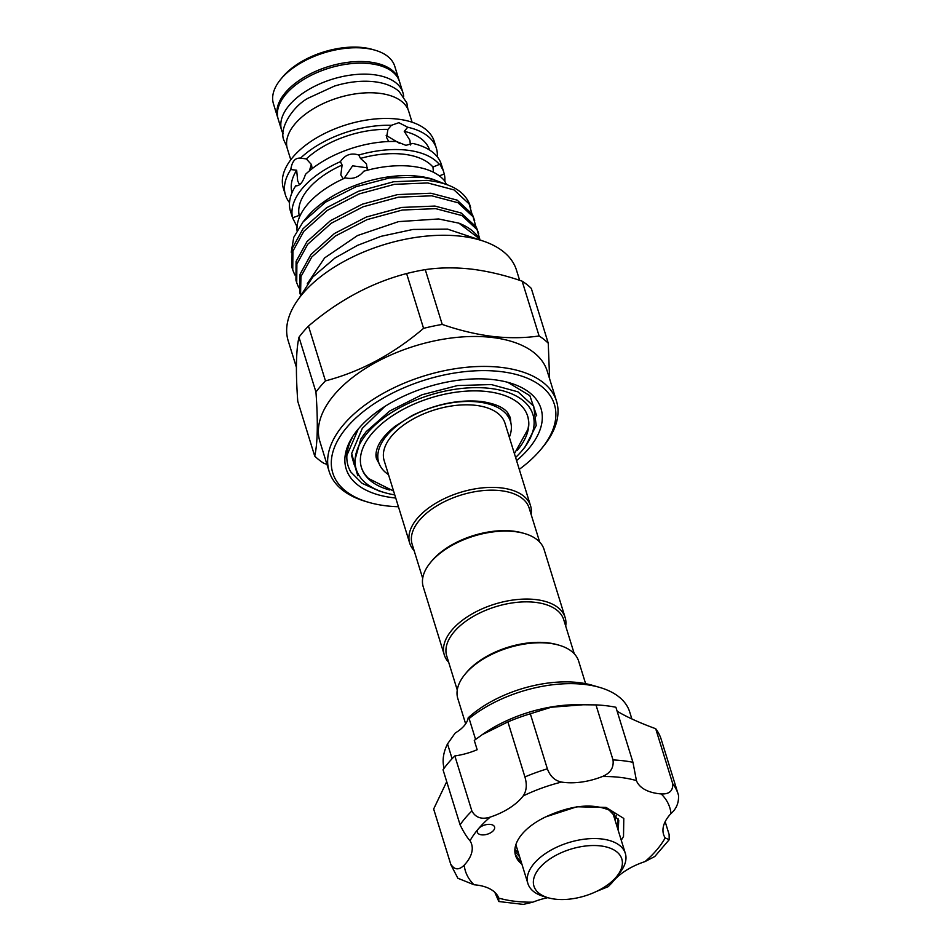 <?xml version="1.0" encoding="UTF-8"?>
<svg xmlns="http://www.w3.org/2000/svg" width="952" height="952" viewBox="0 0 952 952"><rect width="100%" height="100%" fill="white"/><g stroke="black" fill="none" stroke-linecap="round" stroke-linejoin="round"><path stroke-width="1.43" d="M403.672 96.438A63.498 33.725 162.8 0 0 402.922 92.653A63.498 33.725 162.8 0 0 373.589 74.672A63.498 33.725 162.8 0 0 307.579 90.178A63.498 33.725 162.8 0 0 281.613 130.198A63.498 33.725 162.8 0 0 283.149 133.744M402.922 92.653L399.519 81.646A63.498 33.725 162.8 0 0 370.173 63.665A63.498 33.725 162.8 0 0 304.176 79.171A63.498 33.725 162.8 0 0 278.21 119.19L281.613 130.198M349.551 443.18L347.528 449.927A99.341 52.753 -17.2 0 1 352.062 438.122M296.953 185.866L295.798 185.723C299.678 186.152 302.903 182.367 305.461 174.383A78.992 41.947 -17.2 0 1 396.413 141.491L405.885 145.347L412.716 143.454M412.728 143.443L412.74 143.431A78.992 41.947 -17.2 0 1 441.383 164.47L443.346 170.813L439.919 164.184L432.958 167.04L433.434 172.122M312.137 168.671L311.494 164.625L306.33 158.901A71.995 38.235 -17.2 0 1 387.928 129.389L386.583 137.469L388.713 141.527M410.383 145.001L409.907 140.253L404.243 131.328L407.73 127.247A78.992 41.947 -17.2 0 1 436.373 148.286A78.992 41.947 -17.2 0 1 437.325 156.854M299.701 216.58L299.19 215.414L292.561 217.806L290.467 211.189A78.992 41.947 -17.2 0 1 295.798 185.723L296.37 185.842M292.05 192.625A71.995 38.235 -17.2 0 1 296.667 170.241L297.678 180.832L299.547 184.759M297.036 230.539A78.992 41.947 -17.2 0 1 345.409 177.857C352.668 179.547 358.797 177.334 363.783 171.205A78.992 41.947 -17.2 0 1 412.394 166.386A78.992 41.947 -17.2 0 1 444.596 180.832L446.393 184.414M299.19 215.414A71.995 38.235 -17.2 0 1 342.101 165.053L340.828 174.906L343.196 178.857M367.341 170.23L366.472 163.875L360.475 158.401A71.995 38.235 -17.2 0 1 432.958 167.04M465.647 723.853L457.829 698.613A63.248 33.582 -17.2 0 1 464.945 674.373A63.248 33.582 -17.2 0 1 465.564 673.635A63.248 33.582 -17.2 0 1 559.098 645.218A63.248 33.582 -17.2 0 1 578.661 661.2L585.611 683.667M393.581 491.065L368.638 478.547A86.989 46.196 -17.2 0 1 361.391 467.349M527.587 415.905A86.989 46.196 -17.2 0 1 527.932 429.245L514.413 453.664M389.594 489.994A86.989 46.196 -17.2 0 1 361.486 467.682A86.989 46.196 -17.2 0 1 397.067 412.847A86.989 46.196 -17.2 0 1 487.495 391.605A86.989 46.196 -17.2 0 1 527.694 416.238A86.989 46.196 -17.2 0 1 517.103 450.534M394.771 494.897A92.487 49.123 -17.2 0 1 384.846 492.684A92.487 49.123 -17.2 0 1 367.543 432.779A92.487 49.123 -17.2 0 1 489.423 388.333A92.487 49.123 -17.2 0 1 522.541 450.058A92.487 49.123 -17.2 0 1 521.636 451.129A92.487 49.123 -17.2 0 1 515.603 457.495M384.775 406.516L362.295 428.388L351.669 453.473L357.797 475.738L354.013 463.184L360.808 439.074L366.175 431.649L389.749 410.99L421.986 394.771L457.579 385.548L491.256 384.548L517.971 391.843L533.715 406.254L536.202 425.568L525.135 446.893L522.541 450.058M358.261 429.043L346.278 456.805L347.528 449.927M346.873 455.58A99.234 52.705 162.8 0 0 350.872 472.049L362.093 483.318L379.301 491.065L384.846 492.684M414.12 550.625A63.248 33.582 -17.2 0 1 409.729 543.211A63.248 33.582 -17.2 0 1 417.452 518.233A63.248 33.582 -17.2 0 1 481.45 487.971A63.248 33.582 -17.2 0 1 530.562 505.81A63.248 33.582 -17.2 0 1 531.121 514.401M409.729 543.211L384.168 460.661A63.248 33.582 -17.2 0 1 391.903 435.683A63.248 33.582 -17.2 0 1 455.901 405.409A63.248 33.582 -17.2 0 1 505 423.259L530.562 505.81M422.688 578.316L412.145 544.235A61.249 32.523 -17.2 0 1 419.63 520.054A61.249 32.523 -17.2 0 1 481.593 490.744A61.249 32.523 -17.2 0 1 529.145 508.023L539.701 542.105M448.69 662.318A63.248 33.582 -17.2 0 1 444.298 654.905L423.259 586.92A63.248 33.582 -17.2 0 1 430.375 562.68L431.553 561.24A61.249 32.523 -17.2 0 1 432.148 560.526A61.249 32.523 -17.2 0 1 522.731 533.013L524.528 533.537A63.248 33.582 -17.2 0 1 544.092 549.518L565.131 617.503A63.248 33.582 -17.2 0 1 565.702 626.095M388.499 474.643A68.996 36.64 -17.2 0 1 378.682 462.363A68.996 36.64 -17.2 0 1 406.897 418.868A68.996 36.64 -17.2 0 1 478.618 402.03A68.996 36.64 -17.2 0 1 510.498 421.558A68.996 36.64 -17.2 0 1 509.332 437.242M395.734 498.015A101.995 54.169 -17.2 0 1 393.283 497.753A101.995 54.169 -17.2 0 1 357.631 429.792A101.995 54.169 -17.2 0 1 493.886 379.693A101.995 54.169 -17.2 0 1 509.463 382.799A101.995 54.169 -17.2 0 1 516.567 460.613M536.726 415.869L529.859 395.675L507.761 382.323M291.229 252.244L293.751 237.322L303.045 221.935L306.651 217.544A83.943 44.577 -17.2 0 1 418.797 176.31A83.943 44.577 -17.2 0 1 431.613 178.857L445.238 184.022M303.045 221.935L325.513 202.169L355.977 186.723L389.713 177.917L421.427 177.131L434.517 179.702M294.811 274.95L292.752 269.963L292.907 251.161L303.819 231.336L327.321 210.38L359.154 193.922L394.425 184.331L427.745 182.951L453.985 189.876L469.122 203.918L471.74 213.141M470.716 207.833L469.943 205.334A94.189 50.028 -17.2 0 0 469.193 203.228C463.469 190.459 449.38 182.832 426.936 180.368L393.628 181.749L358.345 191.328L326.512 207.798L303.022 228.754L292.109 248.579L291.943 267.381L292.752 269.963M478.666 233.537L476.274 227.028L461.137 212.986L434.897 206.06L401.577 207.441L366.306 217.032L334.473 233.49L310.971 254.446L300.058 274.271L299.904 293.073L300.546 295.144L300.951 276.556L311.768 257.04L335.271 236.084L367.103 219.614L402.387 210.023L435.695 208.655L461.934 215.569L477.083 229.622L479.689 238.833M298.797 287.79L296.726 282.815L296.881 264.013L307.793 244.188L331.296 223.232L363.128 206.774L398.4 197.183L431.72 195.803L457.96 202.728L473.096 216.77L475.714 225.993M474.691 220.685L472.299 214.188L457.162 200.134L430.923 193.22L397.603 194.589L362.331 204.18L330.499 220.65L306.996 241.594L296.084 261.419L295.929 280.233L296.726 282.815M479.796 239.023L458.888 223.161A94.189 50.028 -17.2 0 1 479.392 238.797M458.888 223.161L438.586 218.96L398.567 221.626L357.547 235.537L324.62 257.909L307.234 283.851M277.984 118.381A63.498 33.725 -17.2 0 1 277.71 117.572L273.45 103.816A63.498 33.725 -17.2 0 1 280.59 79.48L282.363 77.314A60.5 32.13 -17.2 0 1 363.188 47.6A60.5 32.13 -17.2 0 1 372.422 49.433L375.112 50.218A63.498 33.725 -17.2 0 1 394.759 66.259L399.019 80.028A63.498 33.725 -17.2 0 1 399.245 80.837M280.59 79.48A63.498 33.725 -17.2 0 1 365.413 48.29A63.498 33.725 -17.2 0 1 375.112 50.218M277.71 117.572A63.498 33.725 -17.2 0 1 303.676 77.552A63.498 33.725 -17.2 0 1 369.673 62.047A63.498 33.725 -17.2 0 1 399.019 80.028M290.776 159.781L287.385 148.821A63.498 33.725 -17.2 0 1 313.351 108.79A63.498 33.725 -17.2 0 1 379.348 93.296A63.498 33.725 -17.2 0 1 408.694 111.265L412.085 122.225M289.515 202.609A78.992 41.947 -17.2 0 1 285.457 195.005L283.351 188.198A78.992 41.947 -17.2 0 1 315.647 138.409A78.992 41.947 -17.2 0 1 397.769 119.119A78.992 41.947 -17.2 0 1 434.267 141.479L436.373 148.286M407.73 127.247L398.864 122.689L391.403 125.307L387.928 129.389M285.457 195.005A78.992 41.947 -17.2 0 1 290.788 169.539L296.667 170.241M306.33 158.901L299.678 158.044M391.403 125.307A78.992 41.947 -17.2 0 0 300.451 158.199C295.239 157.615 292.026 161.388 290.788 169.539M360.475 158.401L358.773 155.021A78.992 41.947 -17.2 0 1 407.385 150.202A78.992 41.947 -17.2 0 1 439.574 164.648M358.773 155.021C351.133 152.582 345.017 154.795 340.399 161.661A78.992 41.947 -17.2 0 0 292.561 217.806L297.274 227.195M296.393 367.293L288.182 340.757A119.488 63.463 -17.2 0 1 337.044 265.441A119.488 63.463 -17.2 0 1 461.256 236.274A119.488 63.463 -17.2 0 1 516.472 270.094L519.637 280.316M368.674 502.335L365.985 501.549A118.988 63.189 -17.2 0 1 329.166 471.478A118.988 63.189 -17.2 0 1 377.837 396.472A118.988 63.189 -17.2 0 1 501.514 367.424A118.988 63.189 -17.2 0 1 556.503 401.113A118.988 63.189 -17.2 0 1 543.116 446.714L541.343 448.88A115.989 61.594 162.8 0 0 500.788 371.589A115.989 61.594 162.8 0 0 353.025 420.713A115.989 61.594 162.8 0 0 368.674 502.335A115.989 61.594 162.8 0 0 386.381 505.857A115.989 61.594 162.8 0 0 398.448 506.75M556.503 401.113L547.233 371.161A118.988 63.189 162.8 0 0 492.255 337.484A118.988 63.189 162.8 0 0 368.567 366.532A118.988 63.189 162.8 0 0 319.896 441.538L329.166 471.478M326.964 464.35L323.87 463.327A133.339 70.817 -17.2 0 1 314.719 456.091C317.682 443.085 318.087 421.724 315.957 392.034A133.339 70.817 -17.2 0 1 325.453 380.883C360.534 371.697 393.247 354.18 423.569 328.357A133.339 70.817 -17.2 0 1 442.228 324.43C459.328 330.344 476.119 334.354 492.6 336.437C508.88 338.269 524.373 338.115 539.106 335.973A133.339 70.817 -17.2 0 1 548.257 343.196L549.613 378.848M548.257 343.196L531.299 288.397A133.339 70.817 162.8 0 0 522.148 281.161C504.905 275.211 488.114 271.213 471.775 269.154C455.365 267.322 439.86 267.476 425.258 269.618A133.339 70.817 162.8 0 0 406.611 273.545C371.53 282.732 338.817 300.237 308.484 326.072A133.339 70.817 162.8 0 0 298.988 337.222C296.036 350.229 295.62 371.589 297.762 401.28L314.719 456.091M430.375 562.68A63.248 33.582 -17.2 0 1 430.982 561.942A63.248 33.582 -17.2 0 1 524.528 533.537M444.298 654.905A63.248 33.582 -17.2 0 1 452.033 629.927A63.248 33.582 -17.2 0 1 516.032 599.653A63.248 33.582 -17.2 0 1 565.131 617.503M457.257 690.01L446.714 655.928A61.249 32.523 -17.2 0 1 454.199 631.747A61.249 32.523 -17.2 0 1 516.174 602.426A61.249 32.523 -17.2 0 1 563.727 619.704L574.27 653.786M464.945 674.373L466.135 672.921A61.249 32.523 -17.2 0 1 466.73 672.207A61.249 32.523 -17.2 0 1 557.301 644.706L559.098 645.218M617.086 826.752L618.027 818.446M521.898 864.178A54.49 28.941 -17.2 0 1 515.544 855.467A54.49 28.941 -17.2 0 1 545.805 816.84C570.819 805.285 591.93 803.036 609.125 810.092L618.74 820.267L618.241 830.477M613.957 816.637L614.718 813.936M616.182 815.519L615.111 820.362M515.318 854.67L521.577 863.131M514.901 849.41L518.447 853.016M519.602 856.74L514.853 851.409M516.472 846.625L515.532 845.816M478.999 834.095A8.996 4.784 162.8 0 0 489.387 833.428A8.996 4.784 162.8 0 0 494.564 826.967A8.996 4.784 162.8 0 0 492.934 825.158A8.996 4.784 162.8 0 0 478.475 828.74A8.996 4.784 162.8 0 0 477.368 832.286A8.996 4.784 162.8 0 0 478.999 834.095M494.802 892.298L498.824 901.532L498.765 898.093A48.992 26.025 162.8 0 0 490.161 889.013A48.992 26.025 162.8 0 0 474.036 884.765L457.888 878.268L450.927 864.821A118.988 63.189 -17.2 0 1 450.701 864.047C454.413 870.021 458.912 870.39 464.207 865.154A48.992 26.025 162.8 0 0 471.621 844.21A48.992 26.025 162.8 0 0 470.026 840.771C466.837 837.213 463.529 831.881 460.078 824.813A118.988 63.189 -17.2 0 1 471.871 810.973C475.607 817.708 481.724 819.743 490.209 817.09A48.992 26.025 162.8 0 0 523.172 795.943C526.587 790.969 527.17 784.626 524.921 776.939A118.988 63.189 -17.2 0 1 547.364 768.823C550.149 776.32 554.885 780.735 561.561 782.068A48.992 26.025 162.8 0 0 602.342 776.534C610.411 773.214 613.969 767.681 613.017 759.934A118.988 63.189 -17.2 0 1 632.949 762.302L636.436 780.592A48.992 26.025 162.8 0 0 661.164 793.92C669.197 794.349 673.052 790.957 672.743 783.758A118.988 63.189 -17.2 0 1 678.264 794.444A118.988 63.189 -17.2 0 1 678.49 795.229L661.223 739.418A118.988 63.189 -17.2 0 0 655.702 728.72L672.743 783.758M450.927 864.821L433.886 809.783A118.988 63.189 -17.2 0 1 433.66 809.01L446.714 781.675M617.134 711.227L621.537 713.75C630.617 718.712 642.005 723.698 655.702 728.72M460.078 824.813L443.037 769.775A118.988 63.189 -17.2 0 1 454.842 755.936A48.992 26.025 -17.2 0 0 477.166 749.724L474.274 740.382L483.557 733.718A96.985 51.515 -17.2 0 1 577.269 704.706L595.976 704.896A118.988 63.189 -17.2 0 1 615.908 707.265L632.949 762.302M631.854 718.915L629.688 711.929A96.985 51.515 162.8 0 0 612.148 692.425A96.985 51.515 162.8 0 0 599.689 687.415A96.985 51.515 162.8 0 0 469.122 718.558L475.572 739.406M599.689 687.415L592.513 685.333A88.988 47.267 -17.2 0 0 468.182 717.808A30 15.934 -17.2 0 1 455.234 733.004L447.523 743.905A96.985 51.515 162.8 0 0 444.096 768.288M539.558 867.974A45.993 24.431 162.8 0 0 548.162 897.76A45.993 24.431 162.8 0 0 616.194 877.089A45.993 24.431 162.8 0 0 616.634 876.554A45.993 24.431 162.8 0 0 600.177 845.864A45.993 24.431 162.8 0 0 539.558 867.974M548.162 897.76L543.687 896.451A50.992 27.084 -17.2 0 1 527.908 883.563A50.992 27.084 -17.2 0 1 534.143 863.428A50.992 27.084 -17.2 0 1 585.742 839.021A50.992 27.084 -17.2 0 1 625.333 853.408A50.992 27.084 -17.2 0 1 619.597 872.948L616.634 876.554M527.908 883.563L515.877 844.71A50.992 27.084 -17.2 0 1 515.865 844.674M612.172 811.877A50.992 27.084 -17.2 0 1 613.314 814.555L625.333 853.408M468.182 717.808L469.122 718.558L468.182 717.808M447.523 743.905L452.105 758.708M482.081 734.73L507.892 721.902A118.988 63.189 -17.2 0 1 530.323 713.786L547.364 768.823M507.892 721.902L524.921 776.939M595.976 704.896L613.017 759.934M665.162 821.683L669.113 834.452L669.197 839.688L665.174 837.915A48.992 26.025 162.8 0 1 663.58 834.487A48.992 26.025 162.8 0 1 671.005 813.543A106.993 56.822 162.8 0 0 661.164 793.92M433.66 809.01L450.701 864.047M530.323 713.786L551.232 707.229L583.778 704.718M454.842 755.936L471.871 810.973M636.162 779.795L636.436 780.592A106.993 56.822 162.8 0 0 602.342 776.534M678.49 795.229C678.943 802.703 676.444 808.807 671.005 813.543M669.208 839.688L654.798 856.502L644.992 861.608A48.992 26.025 162.8 0 0 612.029 882.754L608.197 886.657L596.357 891.488M547.84 897.665A48.992 26.025 162.8 0 0 532.858 902.163L523.279 904.4L498.824 901.532M545.805 816.84L576.9 806.76L606.067 807.427L623.798 818.446L623.512 836.463L621.263 840.235M399.4 143.3L386.155 135.374M311.375 164.268L309.4 170.872M367.52 167.85L352.597 165.826L344.053 178.464M519.268 469.348A115.989 61.594 162.8 0 0 541.343 448.88M439.3 175.834L444.286 174.037A78.992 41.947 -17.2 0 1 444.822 181.308M444.286 174.037L443.346 170.813M404.243 131.328A71.995 38.235 -17.2 0 1 429.59 150.047M340.399 161.661L342.101 165.053M406.611 273.545L423.569 328.357M325.453 380.883L308.484 326.072M522.148 281.161L539.106 335.973M442.228 324.43L425.258 269.618M298.988 337.222L315.957 392.034M561.561 782.068A106.993 56.822 162.8 0 0 523.172 795.943M644.992 861.608A106.993 56.822 162.8 0 0 665.174 837.915M607.793 884.741A106.993 56.822 162.8 0 0 612.029 882.754M498.765 898.093A106.993 56.822 162.8 0 0 532.858 902.163M464.207 865.154A106.993 56.822 162.8 0 0 474.036 884.765M490.209 817.09A106.993 56.822 162.8 0 0 478.475 828.74A106.993 56.822 162.8 0 0 470.026 840.771M286.849 146.644L284.208 140.932C277.996 128.972 293.311 105.827 308.293 98.115L334.509 86.061C348.527 81.801 361.831 80.361 374.433 81.753C384.572 82.919 392.771 86.12 399.043 91.332L406.849 102.959L407.896 109.171M299.38 297.798L312.708 277.091L334.937 258.04L357.476 245.378L381.074 236.322L412.978 229.444L447.547 229.123L482.95 240.975M510.891 423.033L510.32 417.619L507.797 412.906C503.667 407.313 494.838 403.505 481.319 401.494C458.852 399.316 435.79 404.005 412.145 415.536L395.187 426.21C386.191 433.398 380.36 440.336 377.682 447.023C375.838 451.831 375.481 455.829 376.599 459.019L379.193 463.802M378.682 462.363L376.016 453.771M510.498 421.558L507.832 412.966M351.538 455.306L354.203 464.719M364.342 433.957L360.808 439.074"/></g></svg>
